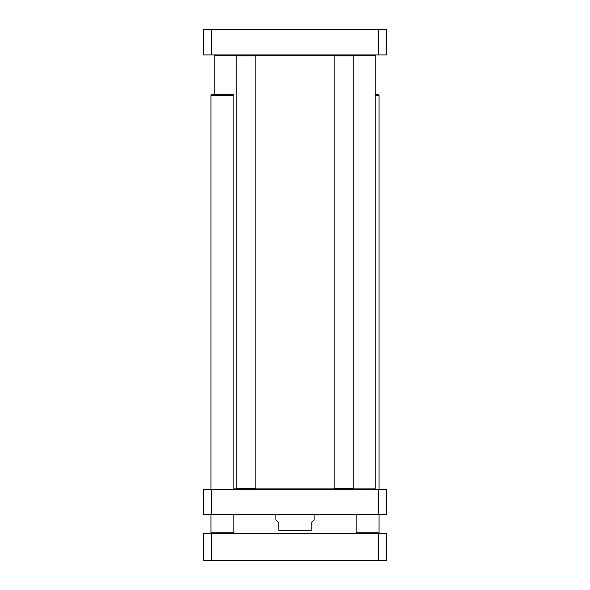 <?xml version="1.0" encoding="UTF-8"?>
<svg xmlns="http://www.w3.org/2000/svg" width="590" height="590" viewBox="0 0 590 590"><rect width="100%" height="100%" fill="white"/><g stroke="black" fill="none" stroke-linecap="round" stroke-linejoin="round"><path stroke-width="0.89" d="M211.913 533.758L210.955 532.807L233.876 532.807L233.876 514.657M210.955 489.257L210.955 95.396L233.876 95.396L233.876 489.257M210.955 95.396L211.913 94.444L232.925 94.444L233.876 95.396M357.075 533.758L356.124 532.807L379.046 532.807L379.046 514.657M375.225 95.396L379.046 95.396L379.046 489.257M375.225 94.444L378.087 94.444L379.046 95.396M215.158 54.907L214.775 55.283L237.313 55.283L236.745 55.858L255.846 55.858L255.846 488.299L236.745 488.299L236.745 55.858M237.313 55.283L375.225 55.283L374.842 54.907M374.842 489.257L375.225 488.874L348.402 488.874M339.014 488.874L255.271 488.874L255.846 488.299M255.271 488.874L233.876 488.874M211.286 560.5L211.286 533.758L203.314 533.758L203.314 560.5L386.686 560.5L386.686 533.758L378.714 533.758L378.714 560.5M211.286 533.758L378.714 533.758M275.899 514.657L275.899 519.812L278.768 522.681L278.768 530.322C278.768 535.381 278.768 535.381 278.768 530.322C278.768 535.381 278.768 535.381 278.768 530.322L311.232 530.322L311.232 522.681L314.101 519.812L314.101 514.657M311.232 530.322C311.232 535.381 311.232 535.381 311.232 530.322C311.232 535.381 311.232 535.381 311.232 530.322M378.714 489.257L211.286 489.257L211.286 514.657L378.714 514.657L378.714 489.257L386.686 489.257L386.686 514.657L378.714 514.657M211.286 489.257L203.314 489.257L203.314 514.657L211.286 514.657M203.314 509.465L203.314 491.197M255.271 55.283L255.846 55.858M353.255 488.299L334.154 488.299L334.154 55.858L353.255 55.858L353.255 488.299L352.687 488.874L334.729 488.874L334.154 488.299M353.255 55.858L352.687 55.283L334.729 55.283L334.154 55.858M211.286 29.5L203.314 29.5L203.314 54.907L386.686 54.907L386.686 29.5L211.286 29.5L211.286 54.907M203.314 52.96L203.314 34.692M378.714 29.5L378.714 54.907M232.925 533.758L233.876 532.807M210.955 532.807L210.955 514.657M378.087 533.758L379.046 532.807M356.124 532.807L356.124 514.657M375.225 488.874L375.225 55.283M214.775 94.444L214.775 55.283M278.768 533.714L279.336 533.758M311.232 533.714L310.665 533.758M237.313 488.874L236.745 488.299"/></g></svg>
